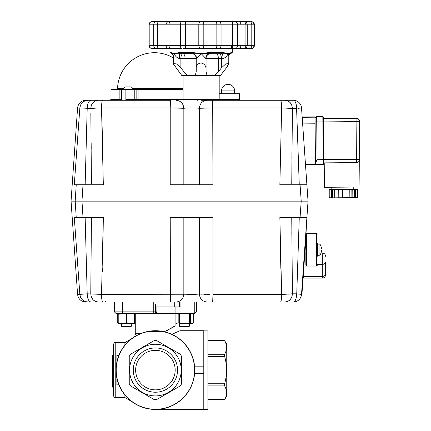<?xml version="1.0" encoding="UTF-8"?>
<svg xmlns="http://www.w3.org/2000/svg" width="431" height="431" viewBox="0 0 431 431"><rect width="100%" height="100%" fill="white"/><g stroke="black" fill="none" stroke-linecap="round" stroke-linejoin="round"><path stroke-width="0.65" d="M194.774 366.808L194.634 366.808A39.366 39.366 0 0 0 153.765 330.755A39.366 39.366 0 0 0 116.041 370.084A39.366 39.366 0 0 0 153.765 409.418A39.366 39.366 0 0 0 194.634 373.365L194.774 366.808L203.793 366.808L203.793 373.365L194.774 373.365M115.222 342.613C114.662 342.327 114.113 342.871 113.585 344.256L113.585 395.917C114.28 397.43 114.824 397.975 115.222 397.56L115.222 342.613L124.909 342.613L124.909 345.193M113.585 355.246L112.437 355.246L113.585 355.241L113.585 357.585L112.437 357.585L112.437 387.113L113.585 387.113L113.585 382.308L112.437 382.308M113.585 359.804L112.437 359.804L113.585 359.81L113.585 369.157L112.437 369.157L112.437 368.645L113.585 368.645M113.585 370.084L113.585 382.308M112.437 355.241L112.437 357.585M115.222 397.56L124.909 397.56L124.909 394.974M155.408 409.45L203.793 409.45L203.793 373.365M116.866 378.079L116.866 384.845L118.918 384.845M141.077 333.422L135.727 333.529L135.727 313.499L153.77 313.499L116.041 313.499L114.404 311.861L114.404 302.018M139.024 333.616L139.342 333.589M141.05 333.357L141.379 333.524M180.934 302.018L180.934 306.942L175.088 306.942L175.088 325.804C174.56 326.596 170.886 328.562 164.06 331.708M164.841 331.423L166.269 330.841M166.441 330.766L166.765 330.62M166.98 330.523L167.33 330.361M167.438 330.313L175.088 325.804M163.807 331.628L147.009 331.628L149.746 330.906M155.408 304.167L155.408 311.861A1.638 1.638 0 0 1 153.77 313.499L174.436 313.499M179.479 326.262L180.39 326.784L188.412 326.784L189.322 326.262L179.479 326.262L179.479 313.499L175.088 313.499L194.774 313.499L194.774 302.018M209.919 294.378L199.337 294.007C199.876 298.888 202.462 301.56 207.085 302.018L196.412 302.018L196.412 311.861L194.774 313.499M175.088 306.942L155.408 306.942M154.928 313.019L155.397 312.782L155.408 313.499L156.922 311.861L155.408 311.861A1.638 1.638 0 0 1 155.09 312.831L153.77 313.499L153.77 302.018M155.397 312.782L155.844 311.861M116.866 362.094L116.866 355.322L118.918 355.322M155.408 330.884A39.199 39.199 0 0 1 194.607 370.084A39.199 39.199 0 0 1 155.408 409.288A39.199 39.199 0 0 1 116.208 370.084A39.199 39.199 0 0 1 155.408 330.884M156.636 399.585A29.523 29.523 0 0 1 154.179 399.585L130.48 385.901A29.523 29.523 0 0 1 129.246 383.768L129.246 356.405A29.523 29.523 0 0 1 130.48 354.271L154.179 340.587A29.523 29.523 0 0 1 156.636 340.587L180.336 354.271A29.523 29.523 0 0 1 181.57 356.405L181.57 383.768A29.523 29.523 0 0 1 180.336 385.901L156.636 399.585M155.408 344.261A25.822 25.822 0 0 0 129.586 370.084A25.822 25.822 0 0 0 155.408 395.911A25.822 25.822 0 0 0 181.23 370.084A25.822 25.822 0 0 0 155.408 344.261M177.55 370.084A22.143 22.143 0 0 1 155.408 392.226A22.143 22.143 0 0 1 133.265 370.084A22.143 22.143 0 0 1 155.408 347.946A22.143 22.143 0 0 1 177.55 370.084M135.646 370.084A19.761 19.761 0 0 0 155.408 389.85A19.761 19.761 0 0 0 175.175 370.084A19.761 19.761 0 0 0 155.408 350.322A19.761 19.761 0 0 0 135.646 370.084M203.793 366.808L203.793 330.722L180.013 330.722L172.184 334.117M203.793 409.288L207.893 409.288L207.893 330.884L203.793 330.884M224.621 399.607L224.621 399.585C227.175 395.022 227.175 390.459 224.621 385.901L224.621 383.768C227.175 374.647 227.175 365.526 224.621 356.405L224.621 354.271C227.175 349.708 227.175 345.15 224.621 340.587L226.754 344.261L226.754 395.911L224.621 399.607L207.893 399.607M207.893 399.585L224.67 399.494M225.892 396.671L226.033 396.24M226.033 396.234L226.151 395.803M226.156 395.798L226.431 394.478M226.528 393.589L226.555 393.115M226.555 393.11L226.539 392.011M226.539 348.162L226.555 347.806M226.555 347.801L226.528 346.594M225.892 343.496L225.796 343.216M225.429 342.279L225.047 341.422M224.621 385.901L207.893 385.901M224.621 383.768L207.893 383.768M224.621 356.405L207.893 356.405M224.621 354.271L207.893 354.271M224.621 340.587L207.893 340.587M173.892 333.465L174.345 333.282M174.706 333.131L175.169 332.942M174.269 306.942L174.269 302.018M123.578 88.35L117.555 88.35A1.315 1.315 0 0 1 116.246 89.616M183.105 88.35L132.57 88.35M315.465 163.177L317.06 159.696L316.688 117.011A1.638 1.638 179.5 0 0 315.061 118.67L315.465 163.177L315.939 164.125L317.081 164.577L323.255 164.523C323.821 164.006 323.643 165.693 323.622 159.637L323.25 117.038L323.261 118.266L356.065 117.981L356.065 118.309L322.851 118.6M323.261 118.514L323.293 121.903M315.449 162.783L315.093 121.978L356.092 121.617L356.426 159.341L323.622 159.626L323.659 164.109L323.25 117.038A0.409 0.409 -0.5 0 0 322.835 116.634L322.884 121.925L323.293 121.914L323.255 117.367A0.409 0.409 -0.5 0 0 322.841 116.957L316.688 117.011L316.688 116.688A1.638 1.638 179.5 0 0 315.061 118.336L315.061 118.336M188.255 302.018L194.548 302.018M74.288 217.553L76.783 217.553L74.288 217.553L79.848 294.389L77.575 294.389C78.313 299.066 81.039 301.608 85.753 302.018L207.085 302.018M187.259 302.018L193.347 302.018M132.748 89.616L132.748 89.249A2.338 2.338 0 0 0 130.41 86.911L127.129 86.911M132.748 89.249L123.401 89.249A2.338 2.338 0 0 1 125.739 86.911M123.401 89.249L123.401 89.616M128.266 86.911L130.41 86.911M126.558 86.911L126.181 86.911M129.402 86.911L129.02 86.911M129.968 86.911L129.591 86.911L129.968 86.911M106.064 302.018L102.653 302.018C102.007 301.608 101.63 299.066 101.527 294.389L103.327 217.553L83.021 217.553L81.965 201.148L308.041 201.148L301.215 201.148L300.057 217.553L306.899 217.553L308.041 201.148L305.482 164.497L315.465 164.41L315.05 116.876L302.158 116.99L315.05 116.876M299.259 217.553L296.749 293.829M199.337 217.553L199.337 294.007C195.954 294.421 191.439 294.497 185.793 294.222L101.527 294.389L87.191 293.818L85.149 217.553M96.458 217.553L91.426 217.553L90.779 293.818C91.221 298.802 93.699 301.533 98.22 302.018L95.612 301.495M77.575 294.389L71.056 201.148L75.193 201.148L76.233 217.553L83.021 217.553M77.833 266.784L76.713 251.305M75.452 233.774L75.366 232.616M86.507 268.475L86.529 269.23M291.83 231.592L291.852 234.82M298.02 293.942L298.564 293.99M298.936 299.814A8.2 8.2 0 0 0 301.522 294.389L301.98 287.843L302.39 287.876L301.932 294.416L301.522 294.389A8.2 8.2 0 0 1 293.344 302.018A8.2 3.249 -90 0 0 296.593 293.818L301.522 294.389L306.899 217.553L305.865 236.026M303.225 217.553L306.403 217.553M199.86 294.061L201.697 294.179M204.418 294.281L206.153 294.33M76.783 217.553L79.956 217.553M91.043 271.002L91.076 267.705M93.683 294.061L94.944 294.136M95.542 294.163L95.876 294.184M103.327 217.553L103.117 232.336M103.052 235.999L102.745 251.882M102.341 268.47L102.244 271.977M102.653 302.018L91.043 302.018C88.705 301.533 87.418 298.802 87.191 293.818L79.848 294.389C80.586 299.066 83.302 301.608 88.005 302.018L85.257 301.544M297.891 108.37L301.522 107.906L306.899 184.748L300.057 184.748L301.215 201.148L71.056 201.148L77.575 107.906L79.848 107.906L74.288 184.748L76.233 184.748L75.193 201.148L81.965 201.148L83.021 184.748L77.192 184.748M300.057 217.553L279.859 217.553L281.653 294.389L212.962 294.389L212.957 217.553L170.223 217.553L170.487 302.018L176.096 302.018C180.724 301.56 183.304 298.888 183.843 294.007L183.843 217.553L185.034 217.553M296.593 293.818L292.401 293.818L291.755 217.553M287.574 301.495L284.966 302.018C289.481 301.533 291.965 298.802 292.401 293.818L281.653 294.389C281.551 299.066 281.179 301.608 280.527 302.018L293.344 302.018M212.962 294.389L212.693 302.018L280.527 302.018M84.869 301.393L82.617 299.987M82.246 299.642L80.689 297.482M80.516 297.104L79.848 294.389M91.043 302.018L88.005 302.018M95.24 301.334L93.134 299.804M92.789 299.426L91.399 297.099M91.253 296.695L90.779 293.818M286.335 294.228L281.653 294.389L280.942 271.977M280.845 268.421L280.441 251.914M280.123 235.601L280.069 232.336M288.242 294.136L289.567 294.055M292.401 293.834L291.932 296.695M291.782 297.099L290.392 299.426M290.052 299.804L287.94 301.334M185.114 302.018L192.975 302.018M302.39 287.876L306.005 236.172L305.595 236.145L305.137 242.685L305.547 242.718M324.435 187.307L324.225 162.875L324.435 187.307L359.944 187L359.373 121.235A3.281 3.281 179.5 0 0 356.065 117.981L356.065 117.981A3.281 3.281 0 0 1 359.373 121.235M315.061 118.67L315.093 121.978M234.642 93.716L234.642 90.903L221.518 90.903L221.518 93.716M228.08 84.341A6.562 6.562 0 0 1 234.642 90.903C234.254 86.917 232.067 84.729 228.08 84.341A6.562 6.562 0 0 0 221.518 90.903M317.345 256.224L317.345 243.106M325.545 273.997L325.545 261.962A3.281 2.441 180 0 1 324.586 263.686A3.281 2.441 180 0 1 322.264 264.402L322.264 278.119A3.281 3.281 0 0 0 325.545 274.838L325.545 273.997A3.281 2.441 180 0 1 324.586 275.727A3.281 2.441 180 0 1 322.264 276.443L303.569 276.443L303.569 278.119L322.264 278.119M317.345 234.081L316.526 233.263L316.526 266.067L303.914 266.067L306.683 266.062L306.683 233.263L305.865 234.081L305.865 236.161M305.865 238.208L305.865 265.173L306.683 266.062M317.345 250.519L317.345 250.023M325.545 269.111L325.545 274.838M303.569 271.045L303.569 276.443M321.488 250.508L321.02 250.508L321.488 250.508A9.805 8.027 -14.6 0 1 321.397 250.944L321.488 250.961A9.805 5.452 -170 0 1 321.16 251.736A9.805 8.027 -14.6 0 0 321.488 250.508L321.02 250.508A8.976 6.497 -90 0 0 321.047 249.668A8.976 6.497 -90 0 0 321.02 248.822L321.488 248.822A9.805 8.027 -165.4 0 0 321.16 247.593A9.805 5.452 -10 0 1 321.488 248.369A9.805 9.805 0 0 0 321.02 246.413L321.047 246.387A9.843 9.843 0 0 0 319.921 244.151L317.345 244.102M317.345 264.402L322.264 264.402L322.264 252.954L321.02 252.916A9.805 9.805 0 0 0 321.488 250.961M317.523 243.941L317.523 255.389L319.921 255.179L319.921 244.151M321.488 248.822L321.02 248.822M342.106 197.727L342.462 197.721M329.112 189.532L329.823 189.532L329.893 197.732L329.182 197.732L329.112 189.532M331.541 197.797L331.471 189.597L329.823 189.586L329.893 197.786L332.657 197.802M333.298 189.624L331.649 189.597L331.719 197.797M334.639 189.629L332.587 189.618L332.657 197.818L334.709 197.829L334.639 189.629L338.739 189.586L338.809 197.797L334.709 197.829M338.809 197.786L342.106 197.759L342.036 189.559L338.739 189.586M352.849 197.613L352.773 189.414L342.386 189.554L342.462 197.754L349.859 197.7L354.67 197.57L354.6 189.371L352.773 189.387M352.951 189.376L353.021 197.608M357.358 189.317L355.311 189.365L355.381 197.565L357.434 197.517L357.358 189.317L355.311 189.306L355.381 197.506L354.67 197.517M353.242 189.306L354.6 189.371M354.67 197.57L355.381 197.565M342.462 197.754L342.106 197.759M329.182 197.732L329.893 197.786M349.859 197.7L349.789 189.5M351.906 197.651L351.836 189.451M331.18 189.548L331.164 187.372L331.18 189.548L353.242 189.354L353.221 187.178L353.242 189.354M90.844 113.536L91.42 183.622M91.205 149.04L91.151 143.14M85.149 184.748L87.191 108.477C87.418 103.499 88.705 100.762 91.043 100.278L88.005 100.278C83.302 100.687 80.586 103.23 79.848 107.906L90.779 108.477C91.221 103.499 93.699 100.762 98.22 100.278L91.043 100.278M185.793 108.073L183.843 108.289C187.226 107.874 191.741 107.804 197.393 108.073L199.337 108.289L197.393 108.073M291.76 183.617L292.401 108.477L296.593 108.477L299.259 184.748M192.824 107.912L190.674 107.912M188.918 107.939L186.628 108.025M110.972 99.459L110.972 89.616L119.872 89.616L119.872 99.459L110.972 99.459L110.153 100.278M240.379 100.278A0.819 0.819 0 0 1 239.561 99.459L125.868 99.459L127.748 100.278M215.78 100.278A0.819 0.819 0 0 0 216.599 99.459M239.561 99.459L239.561 93.716L219.19 93.716M183.105 89.616L119.872 89.616M125.868 99.459L125.868 89.616M219.19 75.678L219.19 99.459L218.372 100.278L284.966 100.278L201.148 100.278M119.748 100.278L121.456 99.459L121.456 89.616M305.498 164.766L301.522 107.906A8.2 8.2 0 0 0 298.936 102.481A8.2 8.2 0 0 1 301.522 107.906M291.959 151.712L291.906 158.861M306.678 184.748L306.409 184.748M296.593 108.477A8.2 3.249 -90 0 0 293.344 100.278L284.966 100.278L287.574 100.8M287.94 100.962L290.052 102.497M290.392 102.869L291.782 105.196M291.932 105.6L292.401 108.477L281.653 107.906L279.859 184.748L306.899 184.748M289.497 108.235L288.242 108.165M287.644 108.133L287.305 108.116M301.215 201.148L300.579 192.129M207.085 100.278C202.462 100.735 199.876 103.408 199.337 108.289L199.337 184.748L197.393 184.748M199.337 108.289L212.962 107.906L281.653 107.906C281.551 103.23 281.179 100.687 280.527 100.278M170.891 107.906L170.223 107.906L170.223 184.748L212.957 184.748L212.693 100.278M76.233 184.748L103.327 184.748L101.527 107.906C101.63 103.23 102.007 100.687 102.653 100.278L170.487 100.278L170.223 107.906L183.843 108.289C183.304 103.408 180.724 100.735 176.096 100.278C180.724 100.735 183.304 103.408 183.843 108.289L183.843 184.748M284.966 100.278C289.481 100.762 291.965 103.499 292.401 108.477M293.344 100.278A8.2 8.2 0 0 1 298.936 102.481A8.2 8.2 0 0 0 293.344 100.278M91.253 105.6L90.779 108.472L96.846 108.068M102.653 100.278L98.22 100.278L95.612 100.8M76.373 155.661L76.432 154.858M79.848 107.895L80.516 105.191M80.689 104.814L82.246 102.659M82.617 102.309L84.869 100.902M85.257 100.757L88.005 100.278M91.399 105.196L92.789 102.869M93.134 102.497L95.24 100.962M103.289 181.839L103.327 184.748L98.801 184.748M94.939 108.165L93.619 108.24M101.533 107.933L101.694 112.583M101.899 118.886L102.503 140.167M102.551 142.095L102.718 149.395M207.672 107.944L206.153 107.971M204.122 108.019L201.756 108.116M181.182 108.1L180.023 108.057M178.569 108.009L175.094 107.939M183.089 48.611L218.415 48.611A3.281 2.656 -90 0 0 221.076 45.33L221.076 24.831A3.281 2.656 -90 0 0 218.415 21.55L154.454 21.55M232.314 48.611L232.314 52.302L228.139 53.536L221.701 52.302L211.158 52.302L201.466 53.509M218.953 53.536A4.919 2.462 -90 0 1 220.694 54.974A4.919 2.462 -90 0 1 221.415 58.454L223.113 58.454C225.44 57.792 227.115 56.154 228.139 53.536L228.166 53.53M229.847 53.191L230.229 53.083M231.091 52.679L230.326 53.886C229.093 54.99 228.586 55.852 228.796 56.472L228.139 53.536L230.251 53.816L230.504 53.536M202.522 53.417L204.154 53.272M204.892 53.196L207.133 52.943M207.586 52.878L207.963 52.814M208.378 52.738L208.706 52.657L208.793 53.816C206.864 54.672 205.846 56.219 205.743 58.454L221.415 58.454L221.415 67.904L225.758 63.923L228.796 63.583L226.334 67.904L227.719 66.018M173.504 63.626L173.693 64.397M173.833 64.72L174.453 65.824M171.791 53.536L172.05 53.816L174.162 53.536L179.695 53.816L178.746 52.657L174.162 53.536L171.188 52.657L171.974 53.886C173.176 54.936 173.688 55.798 173.499 56.472L174.162 53.536C175.18 56.154 176.855 57.792 179.188 58.454L183.929 58.454L183.929 71.724L187.868 75.678L181.93 75.678L173.671 64.338L173.499 63.583L176.538 63.923L180.88 67.904L180.88 58.454A4.919 2.462 -90 0 1 181.602 54.974A4.919 2.462 -90 0 1 183.342 53.536L191.536 53.536A1.228 0.393 -90 0 1 191.143 52.302L180.594 52.302A1.228 0.814 90 0 0 181.408 53.536L179.695 53.816L179.188 58.454M194.785 54.974A4.919 4.919 0 0 0 191.31 53.536L186.386 53.536A4.919 2.462 -90 0 0 184.646 54.974A4.919 2.462 -90 0 0 183.929 58.454L196.558 58.454C196.45 56.219 195.432 54.672 193.503 53.816L191.31 53.536A4.919 4.919 0 0 1 196.229 58.454L196.229 67.904C196.116 65.216 197.759 63.567 201.148 62.964L204.628 64.338L206.072 67.904L206.072 71.724L207.09 75.678L187.868 75.678M226.334 67.904L220.37 75.678L214.428 75.678L218.372 71.724L218.372 58.454A4.919 2.462 -90 0 0 217.65 54.974A4.919 2.462 -90 0 0 215.909 53.536M228.764 63.885L228.796 56.472M196.558 58.454C197.581 57.792 199.117 56.154 201.148 53.536L205.743 58.454M196.229 67.904L196.229 71.724L195.205 75.678M214.428 75.678L207.09 75.678M189.085 21.55L231.759 21.55M173.267 21.55L184.15 21.55M152.412 21.55L183.617 21.55M201.148 21.55L203.103 21.55M248.498 21.55L242.788 21.55L248.498 21.55M249.694 21.55L250.072 21.55L249.694 21.55M242.152 21.55L242.788 21.55M242.852 21.55L242.842 21.55C241.209 21.712 240.304 22.611 240.142 24.255M215.182 21.55L217.423 21.55M183.089 21.55L181.403 21.55M223.113 58.454L222.601 53.816L228.139 53.536M201.148 53.536L193.589 52.657L193.503 53.816L201.148 53.536L222.601 53.816L223.549 52.657M221.415 67.904L218.372 71.724M193.589 52.657L191.143 52.302M206.072 67.904L206.072 58.454A4.919 4.919 0 0 1 207.51 54.974A4.919 4.919 0 0 0 206.072 58.454M210.991 53.536A4.919 4.919 0 0 0 207.51 54.974A4.919 4.919 0 0 1 210.991 53.536M211.158 52.302A1.228 0.393 90 0 1 210.764 53.536M220.893 53.536A1.228 0.814 -90 0 0 221.701 52.302M228.252 65.135L228.629 64.338M230.795 53.536L232.314 52.302M231.711 52.302A1.228 1.207 90 0 1 230.838 53.487M180.594 52.302L178.746 52.657M183.929 71.724L180.88 67.904M171.506 53.536L171.215 53.536L171.506 53.536M171.236 52.701L169.986 52.302L171.215 53.536M171.457 53.487A1.228 1.207 -90 0 1 170.584 52.302M172.174 53.115L172.481 53.196M152.412 48.611L181.704 48.611A3.281 1.277 90 0 1 180.427 45.33L148.975 45.33C149.169 47.324 150.263 48.417 152.256 48.611L152.38 48.611A3.281 3.2 90 0 1 149.185 45.33L149.185 24.831L166.037 24.831L166.037 45.33A3.281 3.157 90 0 0 169.194 48.611L156.625 48.611A3.281 2.92 90 0 1 153.705 45.33L153.705 24.831A3.281 2.92 -90 0 1 156.625 21.55M152.305 48.611L152.256 48.611C150.263 48.417 149.169 47.324 148.975 45.33L149.185 24.831A3.281 3.2 -90 0 1 152.38 21.55L152.38 21.55M181.403 48.611L170.778 48.611M202.882 48.611L200.652 48.611A3.281 1.837 90 0 1 198.81 45.33L185.616 45.33A3.281 0.797 90 0 1 184.818 48.611M218.415 48.611L232.341 48.611A3.281 0.334 -90 0 0 232.681 45.33L203.82 45.33L203.658 48.611L203.103 48.611L202.969 45.907M248.498 48.611L249.694 48.611M232.341 48.611L243.941 48.611C245.945 48.417 247.038 47.324 247.232 45.33L232.681 45.33L232.681 24.831L251.796 24.831L251.796 45.33L247.232 45.33L247.232 24.831C247.038 22.838 245.945 21.744 243.951 21.55L243.951 21.55M243.887 48.611L250.788 48.611A3.281 3.254 -90 0 0 254.042 45.33L251.796 45.33A3.281 2.354 -90 0 1 249.436 48.611M169.986 52.302L169.986 48.611L169.194 48.611M232.341 21.55L235.186 21.55L232.341 21.55A3.281 0.334 -90 0 1 232.681 24.831L216.847 24.831L216.847 45.33A3.281 0.964 -90 0 1 215.877 48.611M243.165 48.611A3.281 2.753 -90 0 0 245.918 45.33L245.918 24.831A3.281 2.753 -90 0 0 243.165 21.55L235.186 21.55A3.281 2.23 -90 0 1 237.416 24.831L237.416 45.33A3.281 2.23 -90 0 1 235.186 48.611M170.956 48.611A3.281 1.977 90 0 1 168.974 45.33L168.974 24.831L166.037 24.831A3.281 3.157 -90 0 1 169.194 21.55L158.856 21.55A3.281 1.433 -90 0 0 157.423 24.831L157.423 45.33A3.281 1.433 90 0 0 158.856 48.611M154.406 21.55L152.687 21.55M131.336 326.262L121.494 326.262L122.404 326.784L130.426 326.784L131.336 326.262L131.336 323.503L132.258 323.503M185.982 323.503L192.161 323.503L190.626 322.771L185.982 323.503L179.479 323.503M190.626 322.771L190.626 314.231C191.655 313.272 192.673 313.272 193.697 314.231L193.697 322.771L192.161 323.503L193.072 323.234M176.645 323.503L178.175 322.771L179.479 323.115M178.175 322.771L178.175 314.231L179.479 313.892M189.322 313.628L191.639 313.59M189.058 323.503L179.749 323.503M119.77 314.231C118.929 313.272 118.089 313.272 117.248 314.231L117.248 322.771L117.905 323.325M119.075 313.66L121.353 313.542M126.412 322.771L130.512 323.503L134.612 323.503L134.612 322.771L130.512 323.503L122.312 323.503L118.213 322.771L118.213 323.503L122.312 323.503L126.412 322.771L126.412 314.231C123.686 313.272 120.955 313.272 118.213 314.231C118.213 313.272 118.213 313.272 118.213 314.231L121.494 313.499M134.612 322.771L134.612 314.231C131.886 313.272 129.155 313.272 126.412 314.231M118.213 322.771L118.213 314.231M131.336 313.499L134.612 314.231M114.404 311.861L155.408 311.861M122.603 302.018L122.603 313.499M156.922 311.861L156.922 306.942M323.659 164.109A0.409 0.409 -0.5 0 1 323.255 164.523L317.103 164.577M323.622 159.637L323.212 159.642L323.255 164.523M322.884 121.925L323.212 159.642L317.06 159.696M316.699 118.094L316.688 116.688L322.835 116.634L323.25 117.038M302.179 117.291L315.05 117.178M305.024 157.999L315.406 157.908M302.643 123.902L315.109 123.794M358.393 119.252A3.281 3.281 179.5 0 0 356.065 118.309L356.092 121.617L359.373 121.564A3.281 3.281 179.5 0 0 358.393 119.252M356.453 162.589L323.239 162.88L356.453 162.589L356.426 159.341L359.702 159.281A3.281 3.281 179.5 0 1 356.453 162.589L356.453 162.589A3.281 3.281 0 0 0 359.702 159.281M315.417 159.314L315.427 160.219M304.34 259.968L305.865 259.968M134.795 89.616L134.795 99.459A0.819 0.673 -90 0 0 135.463 100.278M136.137 89.616L136.137 99.459A0.819 0.673 -90 0 0 136.81 100.278M138.098 89.616L138.098 99.459A0.819 0.307 -90 0 1 137.791 100.278M121.456 99.459L119.872 99.459L119.053 100.278M196.854 99.459A0.819 0.803 90 0 0 197.657 100.278M101.527 107.906L170.223 107.906M170.956 21.55A3.281 1.977 -90 0 0 168.974 24.831L185.616 24.831A3.281 0.797 -90 0 0 184.818 21.55M200.652 21.55A3.281 1.837 -90 0 0 198.81 24.831L185.616 24.831L185.616 45.33L180.427 45.33L180.427 24.831A3.281 1.277 -90 0 1 181.704 21.55M215.877 21.55A3.281 0.964 -90 0 1 216.847 24.831L203.82 24.831L203.82 45.33L198.81 45.33L198.81 24.831L203.82 24.831L203.658 21.55M249.436 21.55A3.281 2.354 -90 0 1 251.796 24.831L254.457 24.831L254.457 45.33L254.042 45.33L254.042 24.831A3.281 3.254 90 0 0 250.788 21.55M231.479 45.907A2.705 0.28 -90 0 0 231.759 48.611M124.909 397.56L131.525 401.374M124.909 342.613L131.525 338.793M134.585 336.681L135.727 333.529M173.499 58.018A36.904 36.904 0 0 0 117.555 88.35M322.835 116.634L316.327 116.726L315.444 117.27L315.066 118.213M105.466 301.608L105.875 302.018M305.482 164.497L315.465 164.41M323.261 118.266L356.065 117.981M316.526 233.263L306.683 233.263M322.264 252.954C324.257 253.148 325.351 254.242 325.545 256.235M316.526 266.067L317.345 265.248M319.921 255.179A9.843 9.843 0 0 0 321.047 252.943M77.575 107.906C78.313 103.23 81.039 100.687 85.753 100.278M173.499 56.472L173.499 63.583M183.929 100.278L183.105 99.459L183.105 75.678M240.142 45.907C240.304 47.55 241.209 48.45 242.852 48.611M254.457 24.831C254.258 22.838 253.169 21.744 251.176 21.55M254.457 45.33C254.263 47.324 253.169 48.417 251.176 48.611M148.975 24.831C149.169 22.838 150.263 21.744 152.256 21.55C150.263 21.744 149.169 22.838 148.975 24.831M121.494 323.503L121.494 326.262M179.479 302.018L179.479 306.942M189.322 313.499L189.322 323.115M189.322 323.503L189.322 326.262"/></g></svg>
